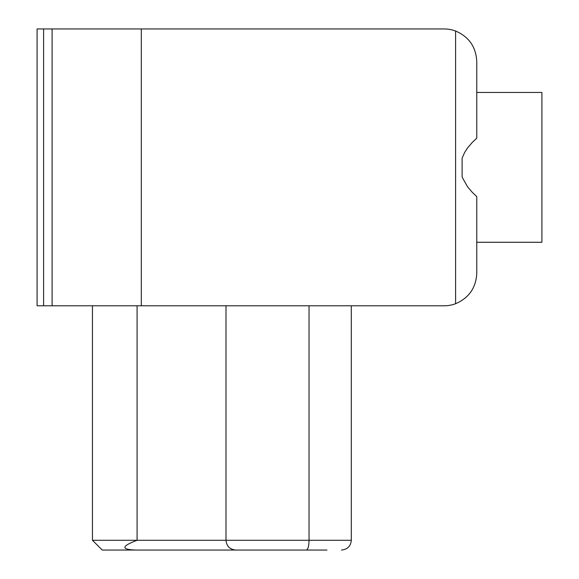 <?xml version="1.0" encoding="UTF-8"?>
<svg xmlns="http://www.w3.org/2000/svg" width="579" height="579" viewBox="0 0 579 579"><rect width="100%" height="100%" fill="white"/><g stroke="black" fill="none" stroke-linecap="round" stroke-linejoin="round"><path stroke-width="0.87" d="M326.954 550.05L102.23 550.05L92.459 540.279L92.459 305.784M321.417 550.05L105.812 550.05M455.601 303.722L455.601 31.013C468.968 36.803 476.025 46.971 476.77 61.519L476.77 138.193L472.37 142.318L467.557 147.949L464.756 152.248L462.114 158.067L462.114 176.667L462.657 178.129L467.557 186.785L472.37 192.416L476.77 196.542L476.77 273.216C476.025 287.763 468.968 297.932 455.601 303.722A32.569 32.569 0 0 1 444.202 305.784L52.103 305.784L52.103 28.95L141.312 28.95L141.312 305.784M43.606 305.784L43.606 28.95L37.092 28.95L37.092 305.784L52.103 305.784M43.606 28.95L52.103 28.95M455.601 31.013A32.569 32.569 0 0 0 444.202 28.95L141.312 28.95M476.77 242.275L541.908 242.275L541.908 92.459L476.77 92.459L476.77 61.519L476.77 92.459M306.327 550.05C307.977 549.551 308.882 546.294 309.041 540.279L309.041 305.784M351.287 305.784L351.287 540.279L225.991 540.279L225.991 305.784M92.459 540.279L137.078 540.279L137.078 305.784M225.991 540.279C226.584 546.2 229.841 549.457 235.762 550.05C229.841 549.457 226.584 546.2 225.991 540.279L137.078 540.279C121.424 546.2 120.845 549.457 135.348 550.05M351.287 540.279C350.765 546.156 347.509 549.413 341.516 550.05"/></g></svg>
